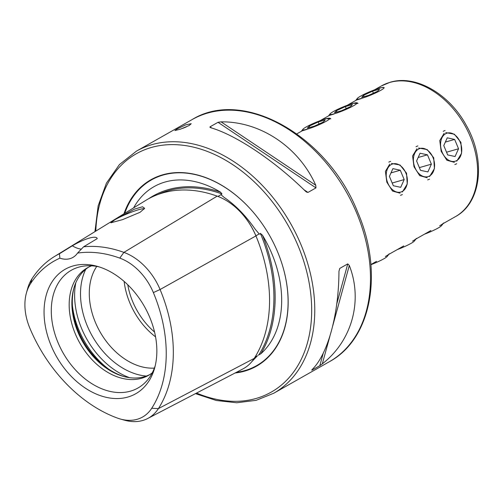 <?xml version="1.0" encoding="UTF-8"?>
<svg xmlns="http://www.w3.org/2000/svg" width="503" height="503" viewBox="0 0 503 503"><rect width="100%" height="100%" fill="white"/><g stroke="black" fill="none" stroke-linecap="round" stroke-linejoin="round"><path stroke-width="0.75" d="M254.191 358.425A137.262 97.054 -119.5 0 0 255.926 235.926A57.304 40.517 -119.5 0 0 217.17 196.145A137.262 97.054 -119.5 0 0 145.656 200.464L54.368 256.58A133.458 94.363 -119.5 0 0 31.947 278.825A53.494 37.826 -119.5 0 0 27.596 288.728L26.42 292.991A49.671 35.122 -119.5 0 0 29.834 328.119A129.629 91.659 -119.5 0 0 117.507 418.112A49.671 35.122 60.5 0 0 120.494 419.068L124.75 420.25A53.494 37.826 60.5 0 0 147.756 418.471L242.798 368.982A57.304 40.517 60.5 0 0 254.191 358.425L158.395 408.618A133.458 94.363 -119.5 0 0 160.08 289.521A53.494 37.826 -119.5 0 0 123.901 252.38A133.458 94.363 -119.5 0 0 83.586 246.81L77.537 253.084A26.508 18.743 -119.5 0 1 72.885 257.429A26.508 18.743 -119.5 0 1 59.87 258.165A129.629 91.659 -119.5 0 0 30.463 283.793A49.671 35.122 -119.5 0 0 26.42 292.991M255.065 357.042L257.461 355.784L251.884 361.588M258.221 355.181L260.812 353.804A137.464 97.198 -119.5 0 0 262.491 235.228A99.581 70.407 60.5 0 1 271.79 253.537A99.581 70.407 60.5 0 1 260.812 353.804M262.491 235.228L260.409 233.398L259.938 234.071L259.183 233.945L255.26 229.305C245.785 215.718 235.448 205.117 224.269 197.497L220.924 194.667L221.968 193.938L220.528 192.152A137.464 97.198 -119.5 0 0 148.567 198.773M329.503 115.369L333.942 114.049M356.677 99.965L361.123 98.645M302.322 130.774L306.761 129.453M389.768 164.135L385.405 171.378L386.82 182.174L392.516 191.052L399.998 193.152M416.949 148.731L412.579 155.974L414 166.77L419.697 175.648L427.179 177.748M444.124 133.326L439.76 140.57L441.181 151.365L446.878 160.243L454.354 162.343M330.855 118.84L325.787 118.67L322.612 119.802M358.029 103.436L352.968 103.266L349.786 104.398M383.695 87.403A14.618 1.729 -22.7 0 0 373.786 90.131A14.618 1.729 -22.7 0 0 360.563 96.148A14.618 1.729 -22.7 0 0 357.3 98.443A14.618 1.729 -22.7 0 0 364.838 97.331A14.618 1.729 -22.7 0 0 380.708 90.358A14.618 1.729 -22.7 0 0 383.695 87.403L380.149 87.862L376.967 88.993M177.031 129.001L174.918 130.535L180.319 129.214L189.21 125.499L191.222 123.713L185.745 124.845L177.031 129.001M115.332 219.396L110.893 222.772L122.531 219.648L140.098 212.272L144.638 208.305L142.531 206.783L134.508 209.11L115.332 219.396M144.235 208.978A17.894 2.119 -22.7 0 0 133.15 211.518A17.894 2.119 -22.7 0 0 115.413 219.453A17.894 2.119 -22.7 0 0 111.232 222.804M235.064 373.006A107.133 75.752 -119.5 0 0 277.537 251.733A107.133 75.752 -119.5 0 0 270.293 236.787A107.133 75.752 -119.5 0 0 268.954 234.436A107.133 75.752 -119.5 0 0 188.908 173.252A107.133 75.752 -119.5 0 0 123.977 213.788M96.758 266.42A61.85 43.736 -119.5 0 0 95.419 322.448A61.85 43.736 -119.5 0 0 154.383 368.102M74.016 287.722A63.384 44.817 -119.5 0 0 78.6 331.691A63.384 44.817 -119.5 0 0 124.423 376.665M88.805 267.049A61.85 43.736 -119.5 0 0 73.771 288.565A61.85 43.736 -119.5 0 0 78.028 332.307A61.85 43.736 -119.5 0 0 123.575 376.439A61.85 43.736 -119.5 0 0 149.762 374.597M91.609 265.81A61.85 43.736 -119.5 0 0 87.428 267.785A61.85 43.736 -119.5 0 0 75.305 333.847A61.85 43.736 -119.5 0 0 148.416 375.401A61.85 43.736 -119.5 0 0 152.264 372.83M99.254 266.923A67.653 47.835 -119.5 0 0 83.617 266.118A67.653 47.835 -119.5 0 0 57.996 342.549A67.653 47.835 -119.5 0 0 147.895 379.526A67.653 47.835 -119.5 0 0 155.232 365.694M149.743 317.318A71.552 50.596 -119.5 0 0 97.048 266.269A71.552 50.596 -119.5 0 0 51.143 345.68A71.552 50.596 -119.5 0 0 106.862 397.471A71.552 50.596 -119.5 0 0 154.666 367.926A71.552 50.596 -119.5 0 0 149.743 317.318M133.622 207.858A99.581 70.407 60.5 0 1 220.528 192.152M311.942 369.749C327.843 354.445 338.833 314.406 338.953 271.343L339.758 268.42L347.762 263.88L349.308 265.471C363.097 300.656 352.106 340.688 322.304 363.876L319.82 365.681L311.816 370.214L311.942 369.749M305.403 191.134C274.594 160.847 236.07 135.049 210.707 127.724L210.009 126.838L218.013 122.304L221.062 121.858C260.334 121.298 298.857 147.09 315.758 185.261L315.972 187.896L307.968 192.429L306.49 192.039L305.403 191.134M209.984 127.416L210.009 126.838L211.908 128.108M77.537 253.084A129.629 91.659 -119.5 0 1 119.777 258.108A49.671 35.122 -119.5 0 1 153.365 292.589A129.629 91.659 -119.5 0 1 151.73 408.273A49.671 35.122 60.5 0 1 120.494 419.068M59.87 258.165L59.448 253.751L72.344 245.791C84.906 238.453 96.369 235.127 97.224 238.636L83.586 246.81M59.448 253.751A133.458 94.363 -119.5 0 0 54.368 256.58M151.73 408.273L158.395 408.618A53.494 37.826 60.5 0 1 147.756 418.471M72.344 245.791A26.508 18.743 -119.5 0 0 81.448 249.161M182.696 128.378A8.834 1.044 157.3 0 1 186.248 126.951M402.394 191.964L407.241 184.048L406.55 173.183L400.011 164.99L391.447 163.431M429.575 176.559L434.416 168.643L433.731 157.779L427.185 149.586L418.628 148.027M456.755 161.155L461.597 153.239L460.905 142.374L454.366 134.182L445.809 132.622M385.336 256.549A17.674 2.094 157.3 0 0 389.278 253.776L387.172 256.467A14.618 1.729 157.3 0 1 383.908 258.762A14.618 1.729 157.3 0 1 370.906 264.697M412.517 241.144A17.674 2.094 157.3 0 0 416.459 238.372L414.353 241.063A14.618 1.729 157.3 0 1 411.089 243.358A14.618 1.729 157.3 0 1 397.263 249.601M439.691 225.74A17.674 2.094 157.3 0 0 443.64 222.967L441.527 225.665A14.618 1.729 157.3 0 1 438.27 227.953A14.618 1.729 157.3 0 1 424.444 234.197M456.762 160.564A14.618 10.192 74 0 0 460.157 142.072A14.618 10.192 74 0 0 445.557 133.779A14.618 10.192 74 0 0 442.162 152.271A14.618 10.192 74 0 0 456.762 160.564M445.061 130.535A17.674 12.317 74 0 0 443.174 131.333M458.547 148.762L454.643 139.419L447.249 137.822L443.772 145.581L447.676 154.924L455.07 156.515L458.547 148.762L446.545 152.214M454.831 164.5A17.674 12.317 74 0 0 456.718 163.708M445.331 142.091L454.643 139.419M379.583 89.163L372.553 91.181L363.606 95.274L361.682 97.343L368.712 95.325L377.665 91.232L379.583 89.163M364.172 96.626L363.606 95.274M373.389 93.181L372.553 91.181M429.581 175.968A14.618 10.192 74 0 0 432.976 157.477A14.618 10.192 74 0 0 418.377 149.184A14.618 10.192 74 0 0 414.988 167.675A14.618 10.192 74 0 0 429.581 175.968M417.88 145.939A17.674 12.317 74 0 0 415.994 146.738M431.373 164.167L427.462 154.823L420.068 153.226L416.591 160.985L420.502 170.328L427.89 171.919L431.373 164.167L419.364 167.618M427.651 179.904A17.674 12.317 74 0 0 429.537 179.112M418.156 157.496L427.462 154.823M353.527 105.762A14.618 1.729 -22.7 0 0 356.514 102.807A14.618 1.729 -22.7 0 0 346.611 105.536A14.618 1.729 -22.7 0 0 333.382 111.553A14.618 1.729 -22.7 0 0 330.119 113.848A14.618 1.729 -22.7 0 0 337.658 112.735A14.618 1.729 -22.7 0 0 353.527 105.762M352.408 104.567L345.379 106.586L336.425 110.679L334.501 112.747L341.537 110.729L350.484 106.636L352.408 104.567M336.991 112.031L336.425 110.679M346.215 108.585L345.379 106.586M402.406 191.373A14.618 10.192 74 0 0 405.795 172.881A14.618 10.192 74 0 0 391.196 164.588A14.618 10.192 74 0 0 387.807 183.079A14.618 10.192 74 0 0 402.406 191.373M390.705 161.344A17.674 12.317 74 0 0 388.819 162.142M404.192 179.571L400.281 170.228L392.893 168.631L389.41 176.39L393.321 185.733L400.709 187.323L404.192 179.571L392.189 183.023M400.47 195.309A17.674 12.317 74 0 0 402.362 194.516M390.976 172.9L400.281 170.228M326.353 121.166A14.618 1.729 -22.7 0 0 329.339 118.211A14.618 1.729 -22.7 0 0 319.43 120.94A14.618 1.729 -22.7 0 0 306.201 126.957A14.618 1.729 -22.7 0 0 302.938 129.252A14.618 1.729 -22.7 0 0 310.477 128.139A14.618 1.729 -22.7 0 0 326.353 121.166M325.227 119.972L318.198 121.99L309.244 126.083L307.327 128.152L314.356 126.134L323.303 122.04L325.227 119.972M309.81 127.435L309.244 126.083M319.034 123.989L318.198 121.99M255.87 235.794L259.183 233.945M381.406 85.931A75.104 53.104 60.5 0 1 389.662 82.467A75.104 53.104 60.5 0 1 467.583 130.661A75.104 53.104 60.5 0 1 455.473 216.611C481.484 202.753 485.879 159.721 466.507 125.775C449.776 94.262 415.88 74.274 390.133 82.272L381.406 85.931L374.383 89.911M236.335 372.346A106.724 75.463 -119.5 0 0 277.511 251.67A106.724 75.463 -119.5 0 0 270.293 236.787M268.954 234.436A106.724 75.463 -119.5 0 0 189.493 173.529A106.724 75.463 -119.5 0 0 124.725 213.329M329.421 361.682A139.168 98.399 -119.5 0 0 356.684 213.039A139.168 98.399 -119.5 0 0 192.184 119.544C243.59 87.704 327.912 136.15 357.715 212.209C383.714 271.978 371.761 338.984 329.421 361.682L273.701 393.264A139.168 98.399 -119.5 0 0 300.964 244.615A139.168 98.399 -119.5 0 0 136.464 151.12L119.4 164.594L106.429 183.142L98.16 205.846L94.941 231.638M196.566 393.057A136.954 96.84 -119.5 0 0 294.928 370.183A136.954 96.84 -119.5 0 0 298.084 245.822A136.954 96.84 -119.5 0 0 178.596 144.833A136.954 96.84 -119.5 0 0 95.828 231.091M124.147 281.441A61.85 43.736 -119.5 0 0 129.856 302.932A61.85 43.736 -119.5 0 0 155.565 336.878M127.775 284.786A59.643 42.17 -119.5 0 0 132.735 301.725A59.643 42.17 -119.5 0 0 154.559 332.055M85.799 269.218A68.1 48.15 -119.5 0 0 87.271 325.869A68.1 48.15 -119.5 0 0 146.354 376.062M75.79 282.812A70.684 49.979 -119.5 0 0 81.643 328.56A70.684 49.979 -119.5 0 0 129.548 377.665M72.407 305.604A70.684 49.979 -119.5 0 0 78.921 330.1A70.684 49.979 -119.5 0 0 108.258 368.856M119.777 258.108L123.901 252.38L217.17 196.145M30.463 283.793L31.947 278.825M221.968 193.938A136.583 96.576 -119.5 0 0 157.873 194.529M217.969 196.447L220.924 194.667M258.687 355.093A136.583 96.576 -119.5 0 0 260.409 233.398M262.553 254.449A136.401 96.45 -119.5 0 0 255.889 235.781A56.443 39.907 -119.5 0 0 241.314 212.958M153.365 292.589L160.08 289.521L255.926 235.926M339.758 268.42L338.953 271.35M347.762 263.88L336.702 304.177M323.316 352.949L319.82 365.681M349.308 265.471L332.804 325.604M329.886 336.237L322.304 363.876M303.957 189.744L307.968 192.429M218.013 122.304L315.972 187.896M221.062 121.858L315.758 185.261M296.827 133.867L302.479 130.661M320.027 120.72L329.66 115.256M347.202 105.316L356.841 99.852M273.701 393.264L256.14 400.331L236.762 402.765L216.29 400.495L195.46 393.629M192.184 119.544L136.464 151.12M370.893 264.547L376.546 261.34M388.215 254.725L403.727 245.936M415.396 239.321L430.901 230.531M442.571 223.923L455.473 216.611M357.3 98.443L355.684 100.506M356.514 102.807L357.451 102.914M330.119 113.848L328.503 115.91M329.339 118.211L330.276 118.318M302.938 129.252L301.328 131.314"/></g></svg>
